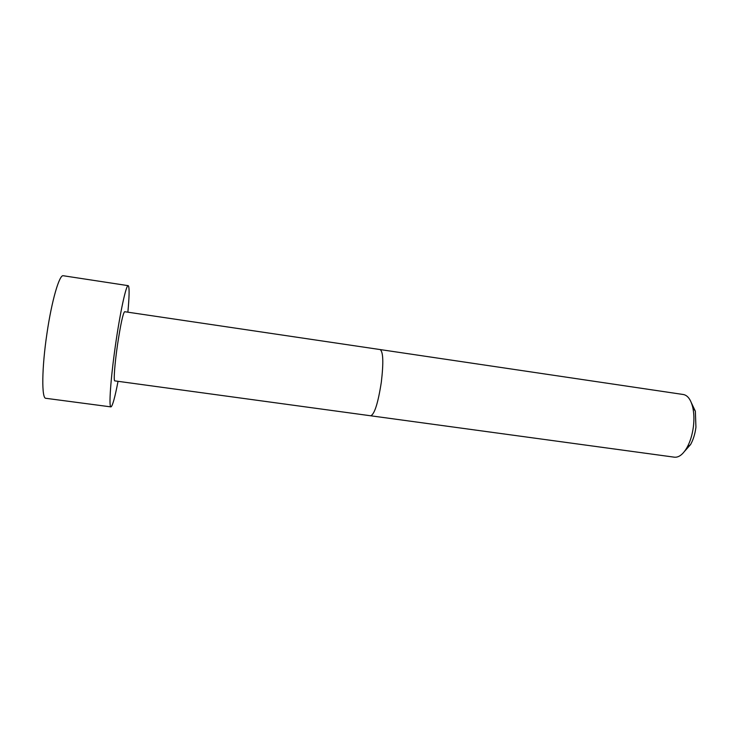 <?xml version="1.0" encoding="UTF-8"?>
<svg xmlns="http://www.w3.org/2000/svg" width="733" height="733" viewBox="0 0 733 733"><rect width="100%" height="100%" fill="white"/><g stroke="black" fill="none" stroke-linecap="round" stroke-linejoin="round"><path stroke-width="1.1" d="M674.333 457.181L674.507 457.2C678.85 457.575 682.991 454.405 686.931 447.68C690.184 441.797 692.337 434.788 693.4 426.652C694.261 419.441 694.023 412.926 692.703 407.127C690.779 399.522 687.655 395.307 683.339 394.51L380.134 349.568C383.231 351.703 383.625 362.569 381.325 382.177C378.1 402.967 374.572 414.172 370.751 415.794L674.424 457.19M684.53 451.363L690.614 444.5C693.29 439.653 695.067 433.909 695.938 427.238L695.351 411.213L691.421 402.921M380.134 349.568L124.628 311.708C123.007 313.22 120.643 324.178 117.537 344.583C114.715 363.852 113.441 381.224 114.788 380.876L370.715 415.785M127.872 312.194C129.255 297.25 129.475 288.518 128.522 285.989L128.174 285.659C126.113 284.816 120.12 312.313 115.393 345.683C110.628 379.043 108.704 407.117 110.921 406.888L111.004 406.888C112.58 405.954 114.934 397.433 118.04 381.316M128.174 285.659L63.285 275.745C59.437 274.27 51.722 300.612 46.967 333.405C41.763 367.993 41.497 398.807 45.849 398.303L110.921 406.888M690.614 444.5L686.931 447.68M695.351 411.213L692.703 407.127"/></g></svg>
